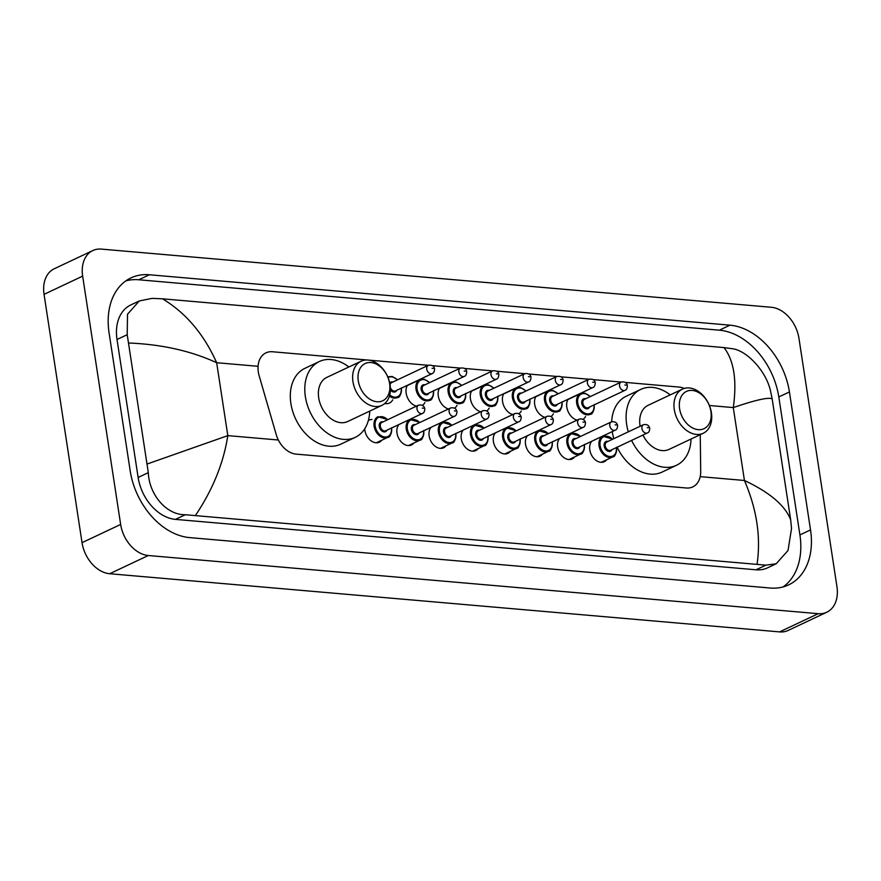 <?xml version="1.0" encoding="UTF-8"?>
<svg xmlns="http://www.w3.org/2000/svg" width="881" height="881" viewBox="0 0 881 881"><rect width="100%" height="100%" fill="white"/><g stroke="black" fill="none" stroke-linecap="round" stroke-linejoin="round"><path stroke-width="1.32" d="M381.781 440.214A12.202 8.722 -115.3 0 1 379.359 442.196A12.202 8.722 -115.3 0 1 364.877 430.357A12.202 8.722 -115.3 0 1 364.712 428.783M413.905 443A12.202 8.722 -115.3 0 1 411.493 444.982A12.202 8.722 -115.3 0 1 397.001 433.144A12.202 8.722 -115.3 0 1 398.983 424.499M446.039 445.797A12.202 8.722 -115.3 0 1 443.628 447.779A12.202 8.722 -115.3 0 1 429.135 435.941A12.202 8.722 -115.3 0 1 431.117 427.296M478.174 448.583A12.202 8.722 -115.3 0 1 475.751 450.565A12.202 8.722 -115.3 0 1 461.27 438.727A12.202 8.722 -115.3 0 1 463.252 430.082M510.308 451.369A12.202 8.722 -115.3 0 1 507.885 453.352A12.202 8.722 -115.3 0 1 493.404 441.513A12.202 8.722 -115.3 0 1 495.375 432.868M542.432 454.167A12.202 8.722 -115.3 0 1 540.02 456.149A12.202 8.722 -115.3 0 1 525.528 444.31A12.202 8.722 -115.3 0 1 527.51 435.666M574.566 456.953A12.202 8.722 -115.3 0 1 572.154 458.935A12.202 8.722 -115.3 0 1 557.662 447.096A12.202 8.722 -115.3 0 1 559.644 438.452M606.701 459.739A12.202 8.722 -115.3 0 1 604.278 461.732A12.202 8.722 -115.3 0 1 589.796 449.883A12.202 8.722 -115.3 0 1 591.779 441.238M392.75 399.787A12.984 9.273 -115.3 0 1 389.446 403.058A12.984 9.273 -115.3 0 1 384.766 403.52M424.884 402.584A12.984 9.273 -115.3 0 1 422.473 405.326M416.372 406.174A12.984 9.273 -115.3 0 1 406.163 393.245A12.984 9.273 -115.3 0 1 407.374 385.294M457.019 405.37A12.984 9.273 -115.3 0 1 454.607 408.123M448.506 408.971A12.984 9.273 -115.3 0 1 438.298 396.043A12.984 9.273 -115.3 0 1 439.509 388.092M489.153 408.156A12.984 9.273 -115.3 0 1 486.741 410.909M480.63 411.757A12.984 9.273 -115.3 0 1 470.432 398.829A12.984 9.273 -115.3 0 1 471.643 390.878M521.277 410.953A12.984 9.273 -115.3 0 1 518.876 413.707M512.764 414.555A12.984 9.273 -115.3 0 1 502.566 401.615A12.984 9.273 -115.3 0 1 503.778 393.664M553.411 413.74A12.984 9.273 -115.3 0 1 550.999 416.493M544.899 417.341A12.984 9.273 -115.3 0 1 534.69 404.412A12.984 9.273 -115.3 0 1 535.901 396.461M585.546 416.526A12.984 9.273 -115.3 0 1 583.134 419.279M577.033 420.127A12.984 9.273 -115.3 0 1 566.824 407.198A12.984 9.273 -115.3 0 1 568.036 399.247M684.174 388.444A22.884 16.343 64.7 0 0 678.954 387.056L625.312 382.398M367.52 360.021L272.394 351.75A22.884 16.343 64.7 0 0 265.963 352.852A22.884 16.343 64.7 0 0 259.168 375.835L276.238 434.63A22.884 16.343 64.7 0 0 296.126 454.122L686.321 487.997A22.884 16.343 64.7 0 0 692.752 486.907A22.884 16.343 64.7 0 0 700.703 471.489L700.252 434.674M621.116 382.035L593.177 379.612M588.982 379.248L561.043 376.826M556.847 376.451L528.908 374.029M524.713 373.665L496.774 371.242M492.589 370.879L464.65 368.445M464.32 376.385L427.637 393.686A4.581 3.271 64.7 0 1 422.208 389.248A4.581 3.271 64.7 0 1 423.739 385.415L460.411 368.104C464.232 367.575 466.324 368.776 466.71 371.716C466.578 374.414 465.785 375.967 464.32 376.385A4.581 3.271 -115.3 0 1 458.88 371.947A4.581 3.271 -115.3 0 1 460.411 368.104L432.516 365.659M428.32 365.296L368.423 360.098M368.357 420.446A12.202 8.722 -115.3 0 1 368.941 420.127A12.202 8.722 -115.3 0 1 372.013 419.521M826.763 612.229L788.165 630.444A30.505 21.794 -115.3 0 1 779.586 631.897L109.696 573.729A30.505 21.794 -115.3 0 1 82.043 542.674L44.05 294.353A30.505 21.794 -115.3 0 1 54.237 268.771L92.835 250.556A30.505 21.794 -115.3 0 1 101.414 249.103L771.304 307.271A30.505 21.794 -115.3 0 1 798.957 338.326L836.95 586.647A30.505 21.794 -115.3 0 1 826.763 612.229A30.505 21.794 -115.3 0 1 818.196 613.683L148.294 555.515A30.505 21.794 -115.3 0 1 120.653 524.448L82.649 276.127A30.505 21.794 -115.3 0 1 92.835 250.556M810.531 529.91L789.42 391.946A65.59 46.858 64.7 0 0 729.986 325.177L149.407 274.762A65.59 46.858 64.7 0 0 130.972 277.889A65.59 46.858 64.7 0 0 109.079 332.875L130.19 470.828A65.59 46.858 64.7 0 0 189.624 537.608L770.203 588.023A65.59 46.858 64.7 0 0 788.638 584.885A65.59 46.858 64.7 0 0 810.531 529.91L799.915 534.921L778.804 396.957A65.59 46.858 64.7 0 0 719.37 330.188L138.791 279.773A65.59 46.858 64.7 0 0 125.884 280.863M783.11 586.922A65.59 46.858 64.7 0 0 799.915 534.921M139.33 300.939L130.762 304.969A41.187 29.425 64.7 0 0 117.019 339.493L138.13 477.458A41.187 29.425 64.7 0 0 175.451 519.383L756.03 569.798A41.187 29.425 64.7 0 0 767.604 567.827L776.161 563.785L765.875 565.15L185.296 514.735C166.3 515.088 149.087 494.406 148.316 472.645L127.205 334.692L127.525 314.198L139.33 300.939L152.182 298.362L162.522 298.824C185.847 312.876 203.896 334.174 216.66 362.719C191.067 350.935 161.829 344.372 128.945 343.017M757.087 563.95C761.008 537.047 756.801 509.218 744.434 480.475C769.719 492.402 785.136 505.507 790.664 519.768L791.534 528.501L788.032 550.493L776.161 563.785M790.664 519.768L772.163 398.873C768.584 397.045 755.634 399.941 733.278 407.584C737.1 380.471 733.994 360.472 723.973 347.577L162.522 298.824M723.973 347.577L732.761 348.777C746.791 350.77 765.809 370.604 770.423 390.547L772.163 398.873M147.446 463.913L227.816 435.621C223.598 462.921 212.861 489.451 195.626 515.198M679.592 408.685A20.593 14.713 -115.3 0 1 692.257 390.437A20.593 14.713 -115.3 0 1 710.912 411.405A20.593 14.713 -115.3 0 1 698.259 429.653A20.593 14.713 -115.3 0 1 679.592 408.685M674.284 409.577A24.404 17.433 -115.3 0 1 682.434 389.116A24.404 17.433 -115.3 0 1 711.408 412.793A24.404 17.433 -115.3 0 1 703.258 433.254A24.404 17.433 -115.3 0 1 674.284 409.577M682.434 389.116L648.163 405.282A24.404 17.433 64.7 0 0 640.024 425.743A24.404 17.433 64.7 0 0 640.113 426.272M628.307 431.833A41.947 29.965 -115.3 0 1 626.677 424.587A41.947 29.965 -115.3 0 1 640.685 389.424A41.947 29.965 -115.3 0 1 670.21 394.875M611.678 421.757A41.947 29.965 -115.3 0 1 626.204 396.252L640.685 389.424M642.943 435.049A24.404 17.433 64.7 0 0 668.998 449.42L703.258 433.254M691.045 439.024A41.947 29.965 -115.3 0 1 676.487 465.289A41.947 29.965 -115.3 0 1 631.6 440.401M676.487 465.289L662.005 472.117A41.947 29.965 -115.3 0 1 617.129 447.229M613.837 438.672A41.947 29.965 -115.3 0 1 612.229 431.591M358.281 380.79A20.593 14.713 -115.3 0 1 370.934 362.543A20.593 14.713 -115.3 0 1 389.6 383.499A20.593 14.713 -115.3 0 1 376.936 401.747A20.593 14.713 -115.3 0 1 358.281 380.79M352.962 381.671A24.404 17.433 -115.3 0 1 361.111 361.21A24.404 17.433 -115.3 0 1 390.085 384.898A24.404 17.433 -115.3 0 1 381.936 405.348A24.404 17.433 -115.3 0 1 352.962 381.671M361.111 361.21L326.851 377.376A24.404 17.433 64.7 0 0 318.702 397.838A24.404 17.433 64.7 0 0 347.676 421.525L381.936 405.348M369.723 411.119A41.947 29.965 -115.3 0 1 355.164 437.383A41.947 29.965 -115.3 0 1 305.366 396.681A41.947 29.965 -115.3 0 1 319.363 361.518A41.947 29.965 -115.3 0 1 348.887 366.981M355.164 437.383L340.683 444.211A41.947 29.965 -115.3 0 1 290.884 403.509A41.947 29.965 -115.3 0 1 304.892 368.346L319.363 361.518M700.197 476.643L744.434 480.475L733.278 407.584L709.381 405.502M278.352 440.004L227.816 435.621L216.66 362.719L258.067 366.309M82.649 276.127L44.05 294.353M120.653 524.448L82.043 542.674M148.294 555.515L109.696 573.729M818.196 613.683L779.586 631.897M138.791 279.773L149.407 274.762M719.37 330.188L729.986 325.177M778.804 396.957L789.42 391.946M756.03 569.798L765.875 565.15M175.451 519.383L185.296 514.735M138.13 477.458L148.316 472.645M117.019 339.493L127.205 334.692M594.113 404.897A11.442 8.171 -115.3 0 1 590.27 414.301A11.442 8.171 -115.3 0 1 576.681 403.201A11.442 8.171 -115.3 0 1 580.502 393.609L567.849 399.578M590.149 396.648A10.682 7.632 64.7 0 0 581.141 394.159A10.682 7.632 64.7 0 0 577.749 403.024A10.682 7.632 64.7 0 0 587.22 413.872A10.682 7.632 64.7 0 0 594.047 404.93M589.598 407.033A5.341 3.81 -115.3 0 1 585.336 408.443A5.341 3.81 -115.3 0 1 581.801 403.377A5.341 3.81 -115.3 0 1 585.689 398.752M584.4 399.368A4.581 3.271 64.7 0 0 582.87 403.201A4.581 3.271 64.7 0 0 588.299 407.639L624.97 390.338A4.581 3.271 -115.3 0 1 619.541 385.889A4.581 3.271 -115.3 0 1 621.072 382.057L584.4 399.368M624.86 385.008L626.017 385.107L624.86 385.008M561.979 402.11A11.442 8.171 -115.3 0 1 558.136 411.515A11.442 8.171 -115.3 0 1 544.557 400.415A11.442 8.171 -115.3 0 1 548.367 390.823L535.725 396.791M558.014 393.862A10.682 7.632 64.7 0 0 549.017 391.362A10.682 7.632 64.7 0 0 545.614 400.238A10.682 7.632 64.7 0 0 555.096 411.086A10.682 7.632 64.7 0 0 561.924 402.132M557.464 404.236A5.341 3.81 -115.3 0 1 553.202 405.656A5.341 3.81 -115.3 0 1 549.678 400.591A5.341 3.81 -115.3 0 1 553.554 395.965M552.266 396.571A4.581 3.271 64.7 0 0 550.735 400.403A4.581 3.271 64.7 0 0 556.175 404.853L592.847 387.541A4.581 3.271 -115.3 0 1 587.407 383.103A4.581 3.271 -115.3 0 1 588.937 379.27L552.266 396.571M592.726 382.211L593.882 382.321L592.726 382.211M529.844 399.313A11.442 8.171 -115.3 0 1 526.001 408.718A11.442 8.171 -115.3 0 1 512.423 397.617A11.442 8.171 -115.3 0 1 516.233 388.025L503.591 394.005M525.88 391.065A10.682 7.632 64.7 0 0 516.883 388.576A10.682 7.632 64.7 0 0 513.48 397.441A10.682 7.632 64.7 0 0 522.962 408.288A10.682 7.632 64.7 0 0 529.789 399.346M525.329 401.45A5.341 3.81 -115.3 0 1 521.078 402.87A5.341 3.81 -115.3 0 1 517.543 397.794A5.341 3.81 -115.3 0 1 521.431 393.168M520.131 393.785A4.581 3.271 64.7 0 0 518.601 397.617A4.581 3.271 64.7 0 0 524.041 402.055L560.712 384.755A4.581 3.271 -115.3 0 1 555.283 380.317A4.581 3.271 -115.3 0 1 556.803 376.473L520.131 393.785M560.591 379.425L561.748 379.524L560.591 379.425M497.721 396.527A11.442 8.171 -115.3 0 1 493.867 405.932A11.442 8.171 -115.3 0 1 480.288 394.831A11.442 8.171 -115.3 0 1 484.11 385.239L471.456 391.208M493.756 388.279A10.682 7.632 64.7 0 0 484.748 385.79A10.682 7.632 64.7 0 0 481.356 394.655A10.682 7.632 64.7 0 0 490.827 405.502A10.682 7.632 64.7 0 0 497.655 396.56M493.206 398.664A5.341 3.81 -115.3 0 1 488.944 400.073A5.341 3.81 -115.3 0 1 485.409 395.007A5.341 3.81 -115.3 0 1 489.296 390.382M487.997 390.988A4.581 3.271 64.7 0 0 486.477 394.831A4.581 3.271 64.7 0 0 491.906 399.269L528.578 381.958A4.581 3.271 -115.3 0 1 523.149 377.52A4.581 3.271 -115.3 0 1 524.68 373.687L487.997 390.988M528.457 376.639L529.624 376.738L528.457 376.639M465.586 393.741A11.442 8.171 -115.3 0 1 461.743 403.146A11.442 8.171 -115.3 0 1 448.154 392.045A11.442 8.171 -115.3 0 1 451.975 382.453L439.322 388.422M461.622 385.493A10.682 7.632 64.7 0 0 452.614 382.993A10.682 7.632 64.7 0 0 449.222 391.858A10.682 7.632 64.7 0 0 458.693 402.716A10.682 7.632 64.7 0 0 465.52 393.763M461.071 395.866A5.341 3.81 -115.3 0 1 456.81 397.287A5.341 3.81 -115.3 0 1 453.275 392.21A5.341 3.81 -115.3 0 1 457.162 387.596M455.873 388.202A4.581 3.271 64.7 0 0 454.343 392.034A4.581 3.271 64.7 0 0 459.772 396.483L496.444 379.171A4.581 3.271 -115.3 0 1 491.014 374.733A4.581 3.271 -115.3 0 1 492.545 370.901L455.873 388.202M496.333 373.841L497.49 373.94L496.333 373.841M433.452 390.944A11.442 8.171 -115.3 0 1 429.609 400.348A11.442 8.171 -115.3 0 1 416.019 389.248A11.442 8.171 -115.3 0 1 419.841 379.656L407.198 385.625M429.488 382.695A10.682 7.632 64.7 0 0 420.479 380.207A10.682 7.632 64.7 0 0 417.087 389.072A10.682 7.632 64.7 0 0 426.569 399.919A10.682 7.632 64.7 0 0 433.397 390.977M428.937 393.08A5.341 3.81 -115.3 0 1 424.675 394.501A5.341 3.81 -115.3 0 1 421.151 389.424A5.341 3.81 -115.3 0 1 425.027 384.799M464.199 371.055L465.355 371.154L464.199 371.055M401.318 388.158A11.442 8.171 -115.3 0 1 397.474 397.562A11.442 8.171 -115.3 0 1 389.446 396.087M389.754 394.963A10.682 7.632 64.7 0 0 398.069 396.406A10.682 7.632 64.7 0 0 401.262 388.18M389.743 383.026A5.341 3.81 -115.3 0 1 392.904 382.013M428.276 365.318C432.097 364.778 434.201 365.989 434.575 368.93C434.443 371.617 433.65 373.181 432.186 373.588A4.581 3.271 -115.3 0 1 426.756 369.15A4.581 3.271 -115.3 0 1 428.276 365.318L391.605 382.618A4.581 3.271 64.7 0 0 390.085 384.865M432.064 368.269L433.221 368.368L432.064 368.269M390.371 387.607A4.581 3.271 64.7 0 0 395.514 390.9L432.186 373.588M396.802 390.283A5.341 3.81 -115.3 0 1 390.415 389.92M397.353 379.909A10.682 7.632 64.7 0 0 388.058 377.575M616.491 447.537A11.442 8.171 -115.3 0 1 612.647 456.942A11.442 8.171 -115.3 0 1 599.058 445.841A11.442 8.171 -115.3 0 1 602.879 436.249L612.769 439.167M612.526 439.289A10.682 7.632 64.7 0 0 603.518 436.789A10.682 7.632 64.7 0 0 600.126 445.665A10.682 7.632 64.7 0 0 609.597 456.512A10.682 7.632 64.7 0 0 616.425 447.559M611.976 449.662A5.341 3.81 -115.3 0 1 607.714 451.083A5.341 3.81 -115.3 0 1 604.179 446.017A5.341 3.81 -115.3 0 1 608.066 441.392M643.449 424.697L606.778 441.998A4.581 3.271 64.7 0 0 605.247 445.841A4.581 3.271 64.7 0 0 610.676 450.279L647.348 432.967A4.581 3.271 -115.3 0 1 641.919 428.529A4.581 3.271 -115.3 0 1 643.449 424.697C646.896 424.047 648.989 425.248 649.749 428.309C649.616 430.996 648.812 432.549 647.348 432.967M648.394 427.748L647.238 427.637L648.394 427.748M584.356 444.74A11.442 8.171 -115.3 0 1 580.513 454.144A11.442 8.171 -115.3 0 1 566.923 443.044A11.442 8.171 -115.3 0 1 570.745 433.463L580.634 436.381M580.392 436.491A10.682 7.632 64.7 0 0 571.395 434.003A10.682 7.632 64.7 0 0 567.992 442.868A10.682 7.632 64.7 0 0 577.473 453.726A10.682 7.632 64.7 0 0 584.301 444.773M579.841 446.876A5.341 3.81 -115.3 0 1 575.579 448.297A5.341 3.81 -115.3 0 1 572.055 443.22A5.341 3.81 -115.3 0 1 575.932 438.595M611.315 421.9L574.643 439.212A4.581 3.271 64.7 0 0 573.113 443.044A4.581 3.271 64.7 0 0 578.542 447.482L615.224 430.181A4.581 3.271 -115.3 0 1 609.784 425.743A4.581 3.271 -115.3 0 1 611.315 421.9C614.762 421.25 616.865 422.462 617.614 425.512C617.482 428.21 616.689 429.763 615.224 430.181M616.26 424.95L615.103 424.851L616.26 424.95M552.222 441.954A11.442 8.171 -115.3 0 1 548.378 451.358A11.442 8.171 -115.3 0 1 534.8 440.258A11.442 8.171 -115.3 0 1 538.61 430.666L548.5 433.595M548.257 433.705A10.682 7.632 64.7 0 0 539.26 431.216A10.682 7.632 64.7 0 0 535.857 440.082A10.682 7.632 64.7 0 0 545.339 450.929A10.682 7.632 64.7 0 0 552.167 441.987M547.707 444.09A5.341 3.81 -115.3 0 1 543.456 445.5A5.341 3.81 -115.3 0 1 539.921 440.434A5.341 3.81 -115.3 0 1 543.808 435.809M579.18 419.114L542.509 436.414A4.581 3.271 64.7 0 0 540.978 440.258A4.581 3.271 64.7 0 0 546.418 444.696L583.09 427.384A4.581 3.271 -115.3 0 1 577.661 422.946A4.581 3.271 -115.3 0 1 579.18 419.114C582.627 418.464 584.731 419.664 585.48 422.726C585.347 425.413 584.555 426.977 583.09 427.384M584.125 422.164L582.969 422.065L584.125 422.164M520.087 439.167A11.442 8.171 -115.3 0 1 516.244 448.572A11.442 8.171 -115.3 0 1 502.666 437.472A11.442 8.171 -115.3 0 1 506.487 427.88L516.376 430.798M516.123 430.919A10.682 7.632 64.7 0 0 507.126 428.419A10.682 7.632 64.7 0 0 503.723 437.295A10.682 7.632 64.7 0 0 513.205 448.143A10.682 7.632 64.7 0 0 520.032 439.19M515.572 441.293A5.341 3.81 -115.3 0 1 511.321 442.714A5.341 3.81 -115.3 0 1 507.786 437.648A5.341 3.81 -115.3 0 1 511.674 433.023M547.046 416.328L510.374 433.628A4.581 3.271 64.7 0 0 508.855 437.461A4.581 3.271 64.7 0 0 514.284 441.91L550.955 424.598A4.581 3.271 -115.3 0 1 545.526 420.16A4.581 3.271 -115.3 0 1 547.046 416.328C550.493 415.678 552.596 416.878 553.356 419.94C553.224 422.627 552.42 424.179 550.955 424.598M552.002 419.378L550.834 419.268L552.002 419.378M487.964 436.37A11.442 8.171 -115.3 0 1 484.121 445.775A11.442 8.171 -115.3 0 1 470.531 434.674A11.442 8.171 -115.3 0 1 474.352 425.083L484.242 428.012M483.999 428.122A10.682 7.632 64.7 0 0 474.991 425.633A10.682 7.632 64.7 0 0 471.599 434.498A10.682 7.632 64.7 0 0 481.07 445.346A10.682 7.632 64.7 0 0 487.898 436.403M483.449 438.507A5.341 3.81 -115.3 0 1 479.187 439.927A5.341 3.81 -115.3 0 1 475.652 434.851A5.341 3.81 -115.3 0 1 479.539 430.225M514.922 413.53L478.251 430.842A4.581 3.271 64.7 0 0 476.72 434.674A4.581 3.271 64.7 0 0 482.149 439.112L518.821 421.812A4.581 3.271 -115.3 0 1 513.392 417.374A4.581 3.271 -115.3 0 1 514.922 413.53C518.369 412.881 520.462 414.092 521.222 417.142C521.089 419.841 520.286 421.393 518.821 421.812M519.867 416.581L518.7 416.482L519.867 416.581M455.829 433.584A11.442 8.171 -115.3 0 1 451.986 442.989A11.442 8.171 -115.3 0 1 438.397 431.888A11.442 8.171 -115.3 0 1 442.218 422.296L452.107 425.226M451.865 425.336A10.682 7.632 64.7 0 0 442.857 422.836A10.682 7.632 64.7 0 0 439.465 431.712A10.682 7.632 64.7 0 0 448.947 442.559A10.682 7.632 64.7 0 0 455.774 433.617M451.314 435.71A5.341 3.81 -115.3 0 1 447.052 437.13A5.341 3.81 -115.3 0 1 443.528 432.064A5.341 3.81 -115.3 0 1 447.405 427.439M482.788 410.744L446.116 428.045A4.581 3.271 64.7 0 0 444.586 431.888A4.581 3.271 64.7 0 0 450.015 436.326L486.697 419.015A4.581 3.271 -115.3 0 1 481.257 414.577A4.581 3.271 -115.3 0 1 482.788 410.744C486.235 410.094 488.338 411.295 489.087 414.356C488.955 417.043 488.162 418.607 486.697 419.015M487.733 413.795L486.576 413.696L487.733 413.795M423.695 430.798A11.442 8.171 -115.3 0 1 419.852 440.203A11.442 8.171 -115.3 0 1 406.273 429.102A11.442 8.171 -115.3 0 1 410.083 419.51L419.973 422.428M419.73 422.55A10.682 7.632 64.7 0 0 410.733 420.05A10.682 7.632 64.7 0 0 407.33 428.915A10.682 7.632 64.7 0 0 416.812 439.773A10.682 7.632 64.7 0 0 423.64 430.82M419.18 432.923A5.341 3.81 -115.3 0 1 414.918 434.344A5.341 3.81 -115.3 0 1 411.394 429.267A5.341 3.81 -115.3 0 1 415.281 424.653M450.654 407.947L413.982 425.259A4.581 3.271 64.7 0 0 412.451 429.091A4.581 3.271 64.7 0 0 417.891 433.54L454.563 416.228A4.581 3.271 -115.3 0 1 449.123 411.79A4.581 3.271 -115.3 0 1 450.654 407.947C454.1 407.308 456.204 408.509 456.953 411.559C456.821 414.257 456.028 415.81 454.563 416.228M455.598 410.998L454.442 410.898L455.598 410.998M391.56 428.001A11.442 8.171 -115.3 0 1 387.717 437.405A11.442 8.171 -115.3 0 1 374.139 426.305A11.442 8.171 -115.3 0 1 377.96 416.713L387.849 419.642M387.596 419.752A10.682 7.632 64.7 0 0 378.599 417.264A10.682 7.632 64.7 0 0 375.196 426.129A10.682 7.632 64.7 0 0 384.678 436.976A10.682 7.632 64.7 0 0 391.505 428.034M387.045 430.137A5.341 3.81 -115.3 0 1 382.795 431.558A5.341 3.81 -115.3 0 1 379.259 426.481A5.341 3.81 -115.3 0 1 383.147 421.856M418.519 405.161L381.847 422.473A4.581 3.271 64.7 0 0 380.328 426.305A4.581 3.271 64.7 0 0 385.757 430.743L422.428 413.442A4.581 3.271 -115.3 0 1 416.999 408.993A4.581 3.271 -115.3 0 1 418.519 405.161C421.966 404.511 424.069 405.723 424.829 408.773C424.697 411.471 423.893 413.024 422.428 413.442M423.464 408.211L422.307 408.112L423.464 408.211M590.27 414.301C592.528 414.422 593.849 411.163 594.257 404.544M624.97 390.338C626.435 389.92 627.239 388.356 627.371 385.669C626.986 382.728 624.882 381.528 621.072 382.057M590.391 396.538L584.951 393.201L580.502 393.609M558.136 411.515C560.393 411.625 561.726 408.377 562.122 401.758M592.847 387.541C594.312 387.122 595.104 385.57 595.237 382.883C594.851 379.942 592.759 378.731 588.937 379.27M558.257 393.741L552.816 390.404L548.367 390.823M526.001 408.718C528.259 408.839 529.591 405.59 529.999 398.961M560.712 384.755C562.177 384.336 562.97 382.783 563.113 380.085C562.728 377.145 560.624 375.945 556.803 376.473M526.122 390.955L520.682 387.618L516.233 388.025M493.867 405.932C496.124 406.053 497.457 402.793 497.864 396.175M528.578 381.958C530.043 381.55 530.847 379.986 530.979 377.299C530.593 374.359 528.49 373.159 524.68 373.687M493.999 388.169L488.548 384.832L484.11 385.239M461.743 403.146C464.001 403.256 465.322 400.007 465.73 393.389M496.444 379.171C497.908 378.753 498.712 377.2 498.844 374.513C498.459 371.573 496.355 370.361 492.545 370.901M461.864 385.371L456.424 382.035L451.975 382.453M429.609 400.348C431.866 400.47 433.199 397.221 433.595 390.591M429.73 382.585L424.29 379.248L419.841 379.656M397.474 397.562C399.732 397.683 401.064 394.424 401.472 387.805M397.595 379.799L392.155 376.451L387.75 376.848M616.634 447.185C616.226 453.803 614.905 457.052 612.647 456.942L601.216 462.327M584.499 444.387C584.103 451.017 582.77 454.266 580.513 454.144L569.082 459.541M552.376 441.601C551.969 448.22 550.636 451.479 548.378 451.358L536.947 456.754M520.242 438.815C519.834 445.434 518.502 448.682 516.244 448.572L504.813 453.957M488.107 436.018C487.7 442.647 486.378 445.896 484.121 445.775L472.69 451.171M455.973 433.232C455.576 439.85 454.244 443.11 451.986 442.989L440.555 448.385M423.838 430.446C423.442 437.064 422.109 440.313 419.852 440.203L408.421 445.588M391.715 427.648C391.307 434.278 389.975 437.527 387.717 437.405L376.286 442.802"/></g></svg>
